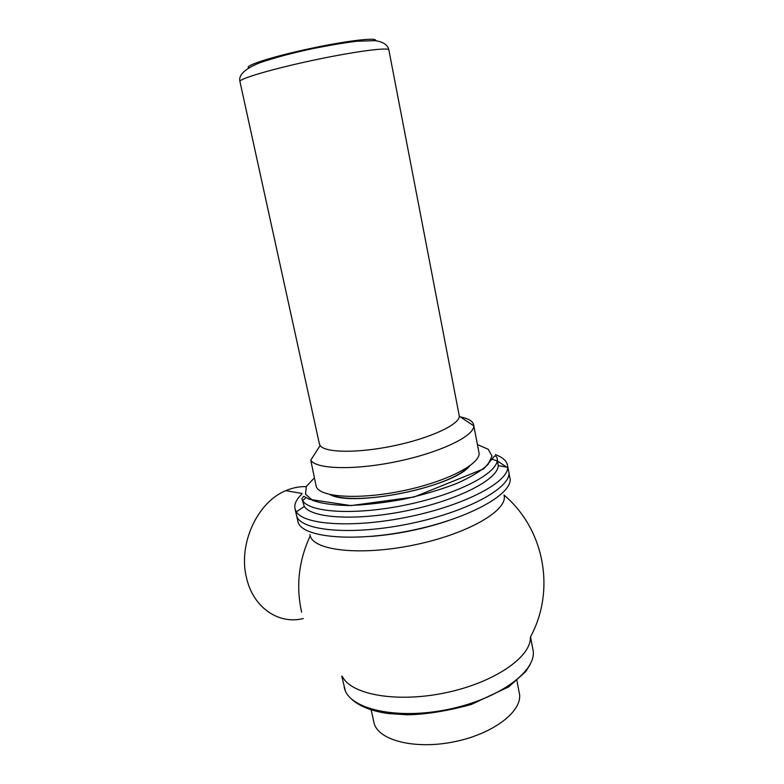 <?xml version="1.0" encoding="UTF-8"?>
<svg xmlns="http://www.w3.org/2000/svg" width="784" height="784" viewBox="0 0 784 784"><rect width="100%" height="100%" fill="white"/><g stroke="black" fill="none" stroke-linecap="round" stroke-linejoin="round"><path stroke-width="1.18" d="M306.221 486.639C299.4 486.413 292.608 487.756 285.827 490.666C257.348 502.005 237.787 544.38 246.588 578.122C253.242 607.61 278.771 624.848 303.281 618.527M309.925 534.502L310.229 535.825C313.816 550.829 361.796 556.081 415.412 544.694C469.067 533.483 508.816 509.727 503.975 494.998C544.89 529.553 555.64 590.92 530.366 637.118C531.474 656.776 494.508 682.56 445.822 692.723C397.184 703.062 351.291 694.751 342.52 676.7M371.253 536.383C397.449 534.306 423.037 529.102 448.027 520.792M373.743 721.545L374.056 722.956C378.055 740.468 415.451 750.053 455.288 741.546C495.184 733.256 524.084 709.696 519.155 692.38L516.911 680.679M297.695 520.547L297.979 521.781C301.448 537.471 353.692 542.695 412.668 530.17C471.694 517.822 515.147 492.44 509.718 477.162L508.845 472.448M306.27 497.419L302.8 500.555M296.293 514.333L296.568 515.549C299.968 530.974 352.222 535.923 411.277 523.389C470.38 511.021 513.941 485.884 508.551 470.87L507.669 466.117M506.542 467.097L497.624 461.11L506.542 467.097M297.979 521.781L296.568 515.549C299.968 530.974 352.222 535.923 411.277 523.389C470.38 511.021 513.941 485.884 508.551 470.87M497.085 460.894L491.46 459.042M301.85 494.136C296.127 499.594 293.892 504.651 295.147 509.296L296.362 511.844C304.212 525.143 354.584 528.308 409.875 516.587C465.206 504.994 508.042 482.189 507.709 467.303L507.385 464.569C506.121 460.424 502.132 457.101 495.419 454.602M301.869 498.673L303.79 496.321L309.415 499.33L350.958 505.602L414.079 497.007L483.836 468.783L494.381 456.229C495.184 455.641 496.037 456.092 496.958 457.562C501.78 470.821 461.413 493.322 407.18 504.671C352.996 516.166 304.917 512.305 301.869 498.673L304.3 506.493C311.875 518.479 358.023 521.086 408.366 510.413C458.738 499.859 498.124 479.23 498.242 465.618L497.213 458.934M315.962 485.267L316.158 486.168C318.725 497.321 358.925 500.114 403.838 490.578C448.791 481.17 482.738 462.756 478.808 451.888L473.752 425.369M316.158 486.168L310.758 460.198C316.011 469.312 355.025 470.41 397.821 461.335C440.657 452.358 474.359 435.943 473.771 425.839L473.565 424.36C472.399 420.91 467.999 418.421 460.375 416.902M319.313 443.558L320.117 445.528C324.929 452.887 358.141 453.358 394.283 445.704C430.465 438.119 459.346 424.565 459.326 416.196L388.884 50.068C389.952 46.893 356.142 51.195 314.952 59.898C273.773 68.551 239.424 78.616 239.914 81.458C238.375 74.97 244.99 68.737 259.778 62.779C274.028 57.879 291.08 53.292 310.944 49.02C328.986 45.364 344.313 42.767 356.936 41.219L375.32 40.65C383.298 41.905 387.815 44.962 388.844 49.823M344.107 686.627L344.48 688.283C349.174 709.118 397.106 720.28 449.203 709.177C501.368 698.309 538.804 669.154 532.728 648.613L530.523 636.814M314.325 477.897L306.328 486.443L305.525 494.155L312.493 500.319C320.979 503.465 332.975 505.21 348.478 505.533C365.579 504.935 383.935 502.838 403.574 499.241C423.066 494.871 440.814 489.598 456.827 483.444C471.017 477.054 481.415 470.733 488.02 464.491L492.019 456.063L488.207 449.271L477.407 444.548M329.888 494.547C352.79 507.581 453.515 487.08 469.636 466.019M239.973 81.693L319.46 444.244M248.744 67.806C243.667 65.866 272.264 56.644 309.592 48.667C346.91 40.641 378.221 37.034 375.467 40.67M302.046 493.469L285.827 490.666M374.056 722.956L371.155 709.814M341.736 676.063L345.205 690.41M350.899 698.475C358.7 706.09 371.165 711.108 388.296 713.548L407.631 714.792C426.329 714.4 447.546 710.961 471.302 704.473L508.571 686.951L525.633 671.721L530.17 664.528M310.229 535.825C298.714 560.619 295.842 586.069 301.615 612.167M296.568 515.549L295.147 509.296M304.3 506.493L296.362 511.844M498.242 465.618L507.709 467.303M331.799 494.949C355.848 506.288 448.468 488.373 468.195 467.029M320.117 445.528L310.758 460.198M459.326 416.196L473.771 425.839"/></g></svg>
